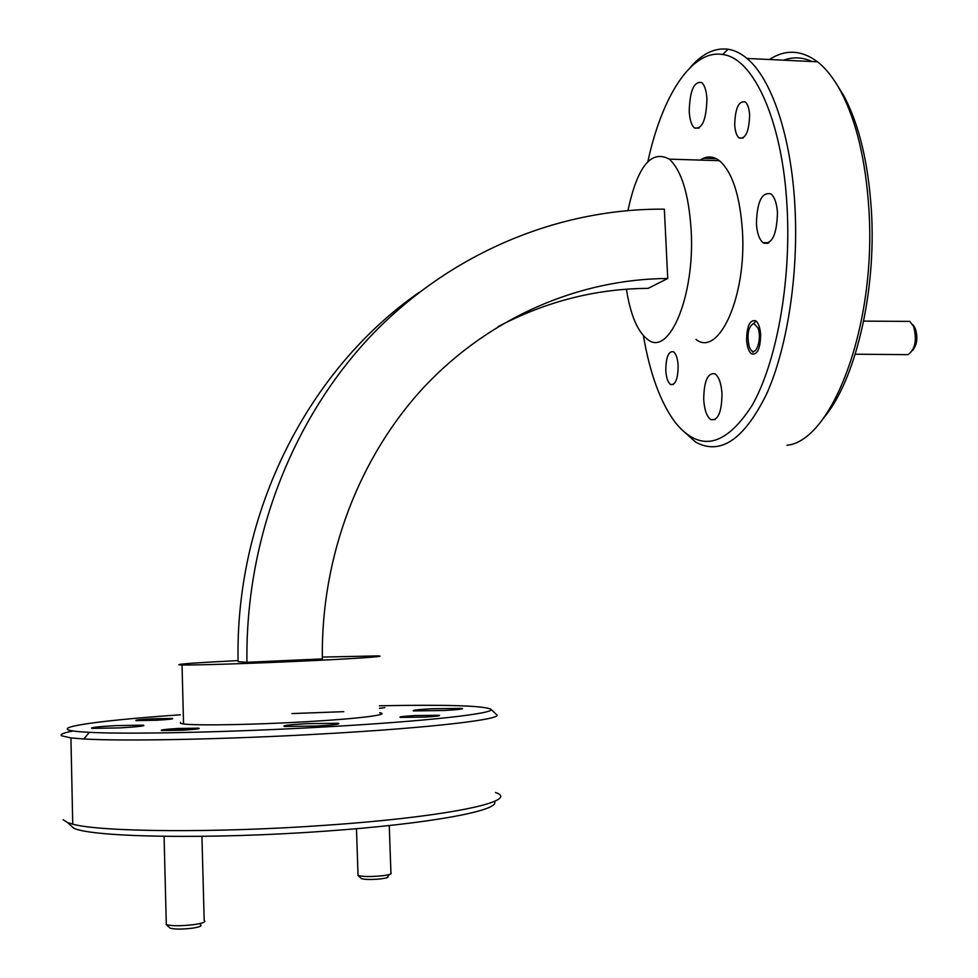 <?xml version="1.0" encoding="UTF-8"?>
<svg xmlns="http://www.w3.org/2000/svg" width="978" height="978" viewBox="0 0 978 978"><rect width="100%" height="100%" fill="white"/><g stroke="black" fill="none" stroke-linecap="round" stroke-linejoin="round"><path stroke-width="1.47" d="M783.61 60.184C793.097 56.712 802.583 57.164 812.082 61.528M835.823 82.861L843.953 95.978C859.075 124.609 868.207 162.556 871.349 209.805C876.704 292.752 854.87 381.897 823.537 418.058M786.984 445.271C832.119 441.005 876.838 325.271 868.843 208.424C865.603 159.683 856.215 120.6 840.677 91.174C833.611 78.154 825.884 68.362 817.474 61.785C801.422 49.89 785.395 49.132 769.38 59.511M643.402 335.674C649.869 373.547 660.468 402.447 675.199 422.374C699.6 452.386 725.138 446.885 751.825 405.87C776.116 363.792 791.263 283.168 787.107 207.813C782.816 121.455 753.647 57.849 722.62 54.499C691.507 49.242 661.849 96.651 647.901 161.492M690.321 67.384C702.241 53.594 714.832 47.555 728.097 49.242C734.515 50.233 740.798 53.301 746.947 58.448C771.508 78.436 791.288 136.321 794.943 206.664C798.696 275.16 787.033 348.791 766.495 394.244C744.014 439.611 720.431 455.589 695.725 442.166L680.162 428.193M180.307 714.796C88.9 721.079 34.083 729.637 89.353 732.326C127.959 734.441 228.815 732.302 321.359 727.131C428.107 721.299 498.413 713.133 490.565 709.038C482.068 705.615 445.002 704.539 379.403 705.798M490.699 709.148L496.494 714.539C504.892 719.026 432.887 727.779 322.789 733.903C227.373 739.356 123.338 741.41 83.827 738.977L70.929 737.938L61.431 735.737C59.939 734.331 63.827 732.742 73.105 730.969M494.318 801.434C501.824 810.114 431.457 823.769 324.708 831.19C211.48 839.466 92.543 837.4 73.753 828.195L67.58 822.571L72.739 824.148C100.648 832.082 216.957 833.085 325.747 825.261C449.843 816.752 521.311 800.872 495.491 792.535M63.154 819.735L67.58 822.571M746.593 339.965C747.094 347.043 748.745 351.689 751.569 353.914C757.302 355.197 760.322 348.791 760.639 334.672C760.126 327.642 758.488 323.021 755.725 320.796C749.918 319.476 746.874 325.87 746.593 339.965M178.008 728.488L198.742 728.17C200.906 728.72 195.502 729.405 182.531 730.199L161.737 730.529C159.548 729.955 164.976 729.282 178.008 728.488M384.855 707.681L379.488 708.304M734.698 124.817C735.126 131.333 736.556 135.697 739.013 137.898C745.529 139.426 749.062 131.798 749.625 115.025C749.197 108.558 747.779 104.218 745.37 102.018C738.769 100.477 735.211 108.081 734.698 124.817M665.798 370.417C666.287 377.752 667.876 382.447 670.541 384.488C675.431 385.295 677.974 379.061 678.157 365.76C677.656 358.449 676.091 353.779 673.451 351.738C668.512 350.919 665.957 357.141 665.798 370.417M414.99 715.554L439.244 715.273C440.944 715.798 436.066 716.397 424.611 717.094L400.283 717.387C398.547 716.85 403.449 716.251 414.99 715.554M152.372 718.793L172.434 718.451C174.072 718.928 168.681 719.539 156.26 720.26L136.138 720.615C134.499 720.126 139.915 719.515 152.372 718.793M291.933 713.573L343.767 711.666M238.082 660.59C196.468 662.693 176.786 664.111 179.011 664.844L182.03 664.979C195.392 665.272 253.241 663.426 305.491 660.969C357.887 658.536 389.256 656.25 377.655 655.908L322.324 657.069M180.502 722.277L180.527 723.39L183.558 723.977C196.994 725.762 255.038 724.747 307.41 721.666C359.928 718.622 391.322 714.515 379.647 712.742M626.421 289.207C630.431 314.794 637.436 331.493 647.448 339.305C668.756 357.642 695.248 296.358 691.14 229.842C688.732 193.95 681.458 170.392 669.331 159.145C651.189 149.353 637.399 166.468 627.962 210.49M696.006 339.427C718.598 357.63 746.727 296.835 742.436 230.869C739.93 195.258 732.253 171.871 719.392 160.685C713.06 155.954 706.666 155.759 700.199 160.099M689.221 111.553C689.747 119.842 691.495 125.318 694.478 127.984C702.155 129.536 706.312 119.842 706.935 98.9C706.397 90.685 704.673 85.245 701.764 82.592C693.977 81.04 689.796 90.697 689.221 111.553M756.422 223.644C757.07 233.131 759.27 239.463 763.011 242.642C771.972 244.855 776.789 234.903 777.473 212.788C776.813 203.412 774.662 197.128 771.006 193.937C761.899 191.7 757.045 201.602 756.422 223.644M703.708 399.599C704.429 409.941 706.776 416.616 710.761 419.611C717.974 420.98 721.727 412.361 722.009 393.755C721.275 383.486 718.952 376.848 715.065 373.853C707.742 372.459 703.952 381.041 703.708 399.599M431.689 708.769L462.215 708.39C463.988 708.989 457.961 709.698 444.122 710.505L413.486 710.908C411.665 710.297 417.728 709.576 431.689 708.769M115.465 725.627L143.289 725.163C146.028 725.884 138.265 726.801 120.001 727.901L92.054 728.39C89.316 727.644 97.115 726.715 115.465 725.627M306.334 723.671L338.29 723.268C341.188 724.05 333.963 724.979 316.627 726.043L284.549 726.471C281.578 725.664 288.84 724.735 306.334 723.671M322.361 658.915L246.945 662.302C245.221 538.352 292.764 417.997 371.86 334.916C451.543 252.238 559 208.375 664.343 209.158L667.742 278.486C579.343 279.023 490.112 317.043 424.513 386.554C359.391 456.433 320.808 556.372 322.361 658.915M419.012 292.459C308.376 369.415 234.891 512.399 238.094 661.678L246.945 662.302M667.742 278.486L648.121 288.363C595.932 288.681 545.92 301.444 498.083 326.652M763.94 243.216L767.962 243.29M913.55 325.735L915.347 328.657C918.024 337.508 917.12 344.745 912.633 350.344M855.249 354.207L908.049 354.659C915.298 349.317 917.132 339.879 913.562 326.334L909.736 321.395L905.249 321.371M757.962 327.948L753.781 323.363C748.231 326.689 746.703 334.439 749.185 346.628L750.529 349.366C755.688 357.838 762.339 338.963 757.962 327.948M200.392 924.76C202.409 925.897 199.72 927.034 192.299 928.195C181.835 929.406 174.426 929.381 170.086 928.122L169.487 927.596M166.248 922.89L166.297 924.613C171.883 926.105 181.101 926.105 193.95 924.613C203.045 923.22 206.444 921.826 204.182 920.445L201.933 836.361M173.473 728.952C165.221 729.612 162.776 730.077 166.15 730.37L187.116 729.722L195.808 728.488L173.473 728.952M389.476 874.454L387.691 876.532C388.816 877.29 386.811 878.036 381.689 878.77C371.897 879.784 365.124 879.723 361.383 878.586L361.163 878.366M358.009 874.515L358.046 875.457C362.85 876.826 371.285 876.875 383.352 875.64C389.635 874.748 392.154 873.843 390.931 872.914L389.256 825.53M843.953 95.978L840.677 91.174M722.62 54.499L728.097 49.242M89.353 732.326L83.827 738.977M739.013 137.898L743.146 138.032M670.541 384.488L673.329 384.476M746.947 58.448L817.474 61.785M669.331 159.145L719.392 160.685M694.478 127.984L699.025 128.142M763.011 242.642L768.928 242.752M710.761 419.611L715.114 419.562M143.289 725.163L143.314 725.835M338.29 723.268L338.315 724.026M182.03 664.979L183.558 723.977M70.929 737.938L72.739 824.148M716.263 158.68L703.475 158.277M914.613 327.202L912.657 324.525M753.781 323.363L756.006 321.004M909.736 321.395L863.66 321.126M751.263 350.258L752.974 352.361M170.086 928.122L166.15 924.552M166.297 924.613L164.084 836.361M361.383 878.586L357.96 875.408M358.046 875.457L356.469 828.696"/></g></svg>
